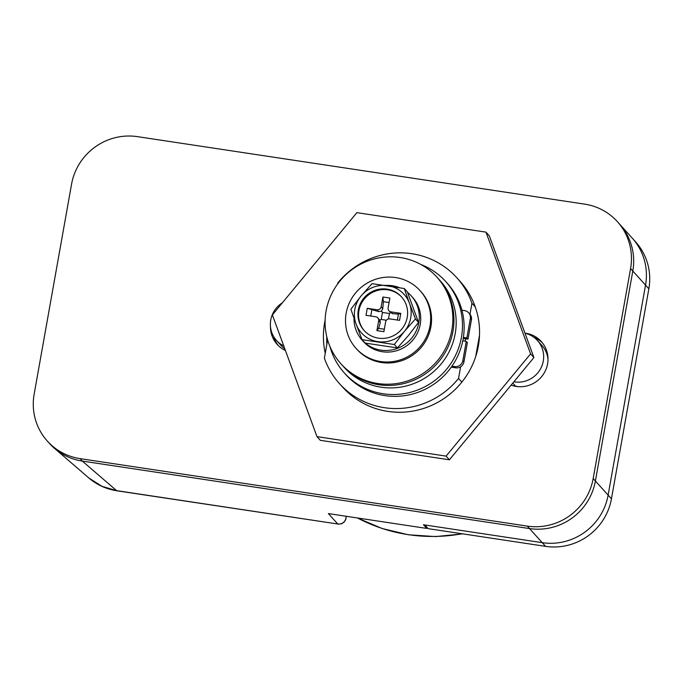 <?xml version="1.0" encoding="UTF-8"?>
<svg xmlns="http://www.w3.org/2000/svg" width="683" height="683" viewBox="0 0 683 683"><rect width="100%" height="100%" fill="white"/><g stroke="black" fill="none" stroke-linecap="round" stroke-linejoin="round"><path stroke-width="1.02" d="M513.872 381.797A25.143 24.468 -42.1 0 0 514.461 381.891A25.143 24.468 -42.1 0 0 540.466 368.974A25.143 24.468 -42.1 0 0 537.495 340.552A25.143 24.468 -42.1 0 0 524.996 333.236M548.005 359.548A25.143 24.468 -42.1 0 0 541.918 345.461L537.495 340.552M282.403 302.774A25.143 24.468 -42.1 0 0 276.547 340.493A25.143 24.468 -42.1 0 0 283.752 345.931M276.547 340.493L280.969 345.402A25.143 24.468 -42.1 0 0 284.811 348.825M327.627 339.946L324.382 358.174A79.023 76.906 -42.1 0 0 339.485 383.641A79.023 76.906 -42.1 0 0 384.444 407.7A79.023 76.906 -42.1 0 0 458.549 378.416L461.87 382.096M648.85 288.807L645.529 285.127L608.126 495.115A57.474 55.929 137.9 0 1 542.251 542.669L424.852 524.962L428.173 528.642L545.572 546.357A57.474 55.929 137.9 0 0 611.447 498.795L648.85 288.807A57.474 55.929 137.9 0 0 635.617 241.876L632.296 238.196A57.474 55.929 137.9 0 1 645.529 285.127L630.58 268.564A57.474 55.929 -42.1 0 0 617.355 221.625L619.566 224.084A57.474 55.929 137.9 0 1 632.8 271.014A57.474 55.929 -42.1 0 0 619.566 224.084L632.296 238.196A57.474 55.929 137.9 0 1 645.529 285.127L608.126 495.115A57.474 55.929 137.9 0 1 542.251 542.669L529.513 528.565A57.474 55.929 -42.1 0 0 595.397 481.003A57.474 55.929 137.9 0 1 529.513 528.565L82.293 461.076L116.605 490.633L337.786 524.006L328.378 513.582L426.773 528.429L426.977 527.31M617.355 221.625A57.474 55.929 -42.1 0 0 584.657 204.132L137.428 136.643A57.474 55.929 -42.1 0 0 71.553 184.205L34.15 394.193A57.474 55.929 -42.1 0 0 47.383 441.124A57.474 55.929 -42.1 0 0 80.082 458.626L527.302 526.106L529.513 528.565L82.378 461.085M630.58 268.564L593.177 478.544L595.397 481.003L632.8 271.014L595.397 481.003L611.447 498.795M512.796 383.095L515.443 386.023A25.143 24.468 -42.1 0 0 517.979 386.646M545.572 546.357L542.251 542.669L423.451 524.749L426.773 528.429M55.613 449.303L88.756 477.912L101.963 486.33L116.605 490.633A10.774 1.938 -81.4 0 0 116.87 490.787L337.786 524.006A7.18 6.992 137.9 0 0 346.11 516.254M469.981 314.248L471.944 303.235L475.266 306.923M458.549 378.416L460.624 366.788M465.174 341.21L465.601 338.828M471.944 303.235A79.023 76.906 -42.1 0 0 456.833 277.768A79.023 76.906 -42.1 0 0 337.778 282.993L337.581 284.077M285.426 350.507A27.303 26.569 137.9 0 1 277.161 344.394A27.303 26.569 137.9 0 1 270.459 326.406M278.305 345.581A27.303 26.569 137.9 0 1 273.695 336.608M524.962 333.142A27.303 26.569 137.9 0 1 525.773 333.253A27.303 26.569 137.9 0 1 541.312 341.56A27.303 26.569 137.9 0 1 544.53 372.423A27.303 26.569 137.9 0 1 516.297 386.441A27.303 26.569 137.9 0 1 511.49 385.255L511.618 384.512M533.927 337.317A27.303 26.569 137.9 0 1 542.379 342.823M514.009 385.997L514.239 384.691M80.082 458.626L82.293 461.076A57.474 55.929 137.9 0 1 49.594 443.583L47.383 441.124M527.302 526.106A57.474 55.929 -42.1 0 0 593.177 478.544M479.509 335.174L475.701 356.577M456.833 277.768L460.154 281.447A79.023 76.906 137.9 0 1 469.494 370.784A79.023 76.906 137.9 0 1 387.765 411.379A79.023 76.906 137.9 0 1 342.806 387.321L339.485 383.641M485.98 232.135L489.301 235.814L533.91 357.55L449.405 459.796L320.301 440.322L316.98 436.633L272.38 314.906L356.885 212.652L485.98 232.135L530.589 353.871L446.084 456.116L316.98 436.633M326.841 344.386A79.023 76.906 137.9 0 1 326.798 336.821M325.253 353.282A79.023 76.906 137.9 0 1 325.125 320.199M533.91 357.55L530.589 353.871M449.405 459.796L446.084 456.116M420.788 264.441A68.249 66.422 137.9 0 1 445.734 281.55L447.399 283.394A68.249 66.422 137.9 0 1 445.231 374.489A68.249 66.422 137.9 0 1 346.05 374.83L344.386 372.986A68.249 66.422 137.9 0 1 329.923 346.418M445.734 281.55A68.249 66.422 137.9 0 1 443.574 372.653A68.249 66.422 137.9 0 1 344.386 372.986M436.983 277.213L438.085 278.433A64.654 62.921 137.9 0 1 442.482 283.915A64.654 62.921 137.9 0 0 438.085 278.433L440.304 280.892A64.654 62.921 137.9 0 1 444.701 286.365A64.654 62.921 137.9 0 1 431.699 373.268A64.654 62.921 137.9 0 1 344.292 367.514L340.971 363.834A64.654 62.921 137.9 0 1 336.565 358.353A64.654 62.921 137.9 0 1 349.568 271.458A64.654 62.921 137.9 0 1 436.983 277.213A64.654 62.921 137.9 0 1 441.38 282.685A64.654 62.921 137.9 0 1 428.378 369.58A64.654 62.921 137.9 0 1 340.971 363.834M442.482 283.915A64.654 62.921 137.9 0 1 429.487 370.809A64.654 62.921 137.9 0 1 342.072 365.055A64.654 62.921 137.9 0 0 429.487 370.809A64.654 62.921 137.9 0 0 442.482 283.915M462.792 340.783L466.267 341.398L467.377 342.627L463.945 361.879A7.18 6.992 137.9 0 1 455.715 367.821L451.275 367.155M461.921 310.202L464.577 310.603A7.18 6.992 137.9 0 1 468.666 312.788L469.776 314.009A7.18 6.992 137.9 0 1 471.424 319.883L468 339.127L463.211 338.537M466.267 341.398L462.843 360.65A7.18 6.992 137.9 0 1 454.605 366.592L451.95 366.19M468.666 312.788A7.18 6.992 137.9 0 1 470.322 318.654L466.89 337.897L463.381 337.47M468 339.127L466.89 337.897M378.408 338.145A25.143 24.468 -42.1 0 0 404.413 325.228A25.143 24.468 -42.1 0 0 401.442 296.806A25.143 24.468 -42.1 0 0 387.141 289.148A25.143 24.468 -42.1 0 0 361.136 302.065A25.143 24.468 -42.1 0 0 364.107 330.495A25.143 24.468 -42.1 0 0 378.408 338.145M401.749 297.148A25.143 24.468 -42.1 0 0 387.756 289.84A25.143 24.468 -42.1 0 0 361.87 302.552A25.143 24.468 -42.1 0 0 364.415 330.828M380.61 361.538A43.106 41.945 137.9 0 1 356.082 348.415A43.106 41.945 137.9 0 1 350.985 299.683A43.106 41.945 137.9 0 1 395.568 277.546A43.106 41.945 137.9 0 1 420.088 290.668A43.106 41.945 137.9 0 1 425.185 339.391A43.106 41.945 137.9 0 1 380.61 361.538M420.088 290.668L420.976 291.65A43.106 41.945 137.9 0 1 426.072 340.373A43.106 41.945 137.9 0 1 381.49 362.519A43.106 41.945 137.9 0 1 356.97 349.397L356.082 348.415M386.151 285.409A33.049 32.161 137.9 0 1 392.384 285.742A33.049 32.161 137.9 0 1 399.248 287.577M407.546 292.367A33.049 32.161 137.9 0 1 411.183 295.807A33.049 32.161 137.9 0 1 415.093 333.159A33.049 32.161 137.9 0 1 380.909 350.14A33.049 32.161 137.9 0 1 365.226 343.088M411.183 295.807L412.626 297.404A33.049 32.161 137.9 0 1 416.528 334.755A33.049 32.161 137.9 0 1 382.352 351.736A33.049 32.161 137.9 0 1 363.552 341.679L362.11 340.083A33.049 32.161 137.9 0 1 353.999 318.244M400.784 313.369L399.538 320.37L389.754 318.893A3.594 3.492 -42.1 0 0 385.639 321.864L383.897 331.665L376.905 330.606L378.655 320.805A3.594 3.492 -42.1 0 0 375.787 316.784L366.003 315.307L367.249 308.306L377.033 309.783A3.594 3.492 -42.1 0 0 381.148 306.812L382.89 297.011L389.882 298.061L388.132 307.862A3.594 3.492 -42.1 0 0 391.009 311.892L392.64 313.702L398.428 314.06L400.784 313.369L391.009 311.892M386.39 320.225L381.199 319.439L382.446 312.447L381.524 311.166L378.664 311.593L367.249 308.306M364.867 342.781A33.049 32.161 137.9 0 1 362.11 340.083M362.041 339.647L365.132 343.071L397.404 347.937L408.366 335.592L418.525 322.376L407.375 291.94L404.293 288.525L409.476 303.303A28.737 27.969 137.9 0 1 404.49 331.298A28.737 27.969 137.9 0 1 377.784 341.645A28.737 27.969 137.9 0 1 356.074 323.998A28.737 27.969 137.9 0 1 361.059 295.995A28.737 27.969 137.9 0 1 387.765 285.648A28.737 27.969 137.9 0 1 409.476 303.303L415.443 318.961L404.49 331.298L394.322 344.522L362.041 339.647L356.074 323.998L350.891 309.22L361.059 295.995L372.022 283.65L404.293 288.525M415.443 318.961L418.525 322.376M394.322 344.522L397.404 347.937M370.741 316.024L371.808 310.048M377.827 317.877L379.91 320.216L380.286 322.615L378.621 328.361L376.905 330.606M381.199 319.439L379.91 320.216M388.473 318.935L389.438 313.497L382.446 312.447M384.333 329.223L378.621 328.361M381.148 306.812L382.779 308.614L383.376 301.69L382.89 297.011M398.428 314.06L397.361 320.037M392.64 313.702L390.556 312.532M389.438 313.497L390.539 312.549M383.376 301.69L389.079 302.552M382.779 308.614L381.524 311.166M357.465 517.97A165.235 160.804 -42.1 0 0 408.238 534.644A165.235 160.804 -42.1 0 0 462.135 533.764M455.715 367.821L454.605 366.592M463.945 361.879L462.843 360.65M471.424 319.883L470.322 318.654M378.664 311.593L377.033 309.783M380.286 322.615L378.655 320.805M116.87 490.787C106.249 489.13 96.875 484.836 88.756 477.912M346.196 516.271L345.735 519.695L344.036 522.222L341.526 523.793L337.965 524.151M462.767 533.858L435.626 536.59L408.511 534.798L382.181 528.531L357.363 517.953M388.96 310.799L390.778 312.805"/></g></svg>
